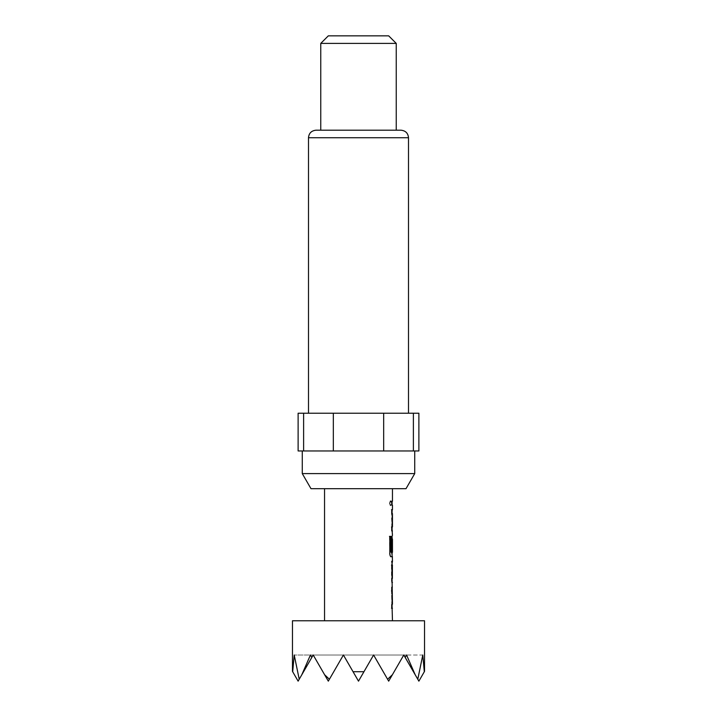 <?xml version="1.0" encoding="UTF-8"?>
<svg xmlns="http://www.w3.org/2000/svg" width="717" height="717" viewBox="0 0 717 717"><rect width="100%" height="100%" fill="white"/><g stroke="black" fill="none" stroke-linecap="round" stroke-linejoin="round"><path stroke-width="0.54" stroke-dasharray="3.58 2.69" d="M389.806 503.226L390.675 505.682L391.383 503.226L390.675 500.771L389.806 503.226M389.456 503.226L390.317 505.682L391.016 503.226L390.317 500.771L389.456 503.226M391.473 608.231L391.473 604.261L392.082 604.261L392.082 590.925L391.473 590.925L391.473 586.963L392.082 586.963L391.482 590.656L391.84 608.231M392.369 591.184L392.459 604.261M392.082 581.675L391.473 578.771L391.473 564.897L392.082 561.205L391.482 561.205L391.482 565.166L392.082 565.166M392.082 561.205L392.082 561.994M392.011 578.502L391.482 578.502L391.482 582.464L392.082 582.464M392.369 550.504L391.473 550.504L391.473 539.148L392.082 535.447L391.482 539.148L391.482 553.013L392.082 556.715M392.082 535.447L392.082 536.244M392.082 552.314L391.993 539.238L392.459 538.978M391.473 530.956L391.473 526.995L392.082 526.995L392.082 513.659L391.473 513.65L391.473 509.688L392.082 509.688L391.482 513.39L391.84 530.956M392.369 526.735L392.459 513.659M392.459 501.237L391.849 501.246L391.473 505.198L391.473 501.237L392.082 501.237L391.482 501.246L391.482 505.207L392.082 505.198L391.473 505.198L392.459 505.198M310.99 488.689L406.01 488.689M302.269 473.596L414.731 473.596M396.241 130.189L331.819 130.189M393.857 413.216L308.498 413.216L393.857 413.216M398.258 450.957L302.269 450.957L398.258 450.957M328.314 35.85L388.686 35.85M320.759 43.396L396.241 43.396M324.541 488.689L392.459 488.689L324.541 488.689M392.459 620.77L324.541 620.77L392.459 620.77M392.468 552.314L392.387 538.978M391.975 509.688L391.849 527.255L392.468 530.956M392.351 535.447L391.975 556.715M392.468 561.205L391.849 561.205L391.849 565.166L392.468 565.166M392.468 578.502L391.849 578.502L391.849 582.464L392.459 582.464M392.459 586.963L391.473 590.925M391.482 590.656L391.975 608.222M417.787 679.259L403.788 655.006L422.788 655.006L424.312 671.73L418.88 681.15L403.788 655.006L417.787 679.259L422.788 655.006L403.788 655.006L417.787 679.259L403.788 655.006L406.566 655.006L415.188 674.751M292.464 671.345L294.212 655.006L299.213 679.259L301.812 674.751L310.434 655.006L311.805 657.453L313.212 655.006L328.314 681.15L313.212 655.006L403.788 655.006L405.195 657.453L406.566 655.006L403.788 655.006L405.195 657.453L403.788 655.006L388.686 681.15L373.593 655.006L358.5 681.15L343.407 655.006L328.314 681.15L313.212 655.006L343.407 655.006L328.314 681.15L343.407 655.006L328.314 681.15L313.212 655.006L328.314 681.15L343.407 655.006L329.408 679.259L343.407 655.006L373.593 655.006L358.5 681.15L373.593 655.006L358.5 681.15L343.407 655.006L358.5 681.15L373.593 655.006L358.5 681.15L343.407 655.006L403.788 655.006L388.686 681.15L403.788 655.006L388.686 681.15L373.593 655.006L388.686 681.15L403.788 655.006L392.387 674.751L403.788 655.006L405.195 657.453M299.213 679.259L313.212 655.006L299.213 679.259L313.212 655.006L294.212 655.006L343.407 655.006L358.5 681.15L373.593 655.006L388.686 681.15L373.593 655.006L403.788 655.006L373.593 655.006L387.592 679.259L392.387 674.751L403.788 655.006L392.387 674.751M311.805 657.453L313.212 655.006L311.805 657.453L313.212 655.006L310.434 655.006L313.212 655.006L324.613 674.751L329.408 679.259L343.407 655.006L358.5 681.15L343.407 655.006L373.593 655.006L387.592 679.259M324.613 674.751L313.212 655.006L343.407 655.006L358.5 681.15L373.593 655.006L358.5 681.15L353.06 671.73L363.94 671.73M292.464 620.77L424.536 620.77M329.408 679.259L343.407 655.006L353.06 671.73M301.812 674.751L313.212 655.006L298.12 681.15L292.688 671.73M298.12 450.957L418.88 450.957M383.667 450.957L383.667 413.216L413.386 413.216L413.386 450.957M413.386 413.216L418.88 413.216M303.614 450.957L303.614 413.216L333.333 413.216L333.333 450.957M333.333 413.216L383.667 413.216M298.12 413.216L303.614 413.216M389.465 536.37L389.815 553.013M390.693 556.715L390.693 556.715C390.012 556.473 389.6 555.245 389.465 553.013M308.498 137.736L408.502 137.736"/><path stroke-width="1.08" d="M392.082 586.963L392.082 590.925L391.473 590.925M392.082 604.261L392.082 608.222L391.473 608.231M392.082 561.994L392.387 578.502L392.387 565.166M391.482 565.166L392.082 565.166M392.011 565.166L392.082 581.675M392.082 536.244L392.082 538.978M389.465 536.37L390.765 536.37L390.765 552.054L392.011 552.314M392.082 552.314L392.082 556.715L390.693 556.715M392.082 555.881L392.082 556.715M391.993 539.238L392.459 538.978L391.993 539.238L392.369 550.504L391.84 550.504L392.082 536.28M391.473 509.688L392.082 509.688L392.082 513.65M391.473 526.995L391.993 526.735M392.082 526.995L392.082 530.956M391.473 501.237L392.082 501.237L392.082 505.198M406.01 488.689L310.99 488.689L302.269 473.596L414.731 473.596L406.01 488.689M328.485 130.189L400.955 130.189L396.241 130.189L396.241 43.396L320.759 43.396L320.759 130.189L316.045 130.189L328.485 130.189M396.241 43.396L388.686 35.85L328.314 35.85L320.759 43.396M424.312 671.73L422.788 655.006L417.787 679.259L418.88 681.15L424.536 671.345L424.536 620.77L292.464 620.77L292.464 671.345L298.12 681.15L299.213 679.259L294.212 655.006L292.688 671.73M417.787 679.259L415.188 674.751L406.566 655.006L405.195 657.453L403.788 655.006L392.387 674.751L387.592 679.259L373.593 655.006L363.94 671.73L353.06 671.73L343.407 655.006L329.408 679.259L324.613 674.751L313.212 655.006L311.805 657.453L310.434 655.006L301.812 674.751L299.213 679.259M324.541 488.689L324.541 620.77M392.082 607.398L392.459 620.77M392.459 608.222L391.84 608.231L391.84 604.261L392.459 604.261L391.84 564.897L392.468 561.205L391.849 561.205M392.351 556.715L392.459 561.205M392.468 556.715L391.061 556.715C390.362 556.473 389.949 555.245 389.815 553.013L389.815 536.37L391.132 536.37L391.204 552.314L392.468 552.314L392.459 538.978M392.369 539.238L392.369 550.504M392.082 530.123L392.459 535.447M392.468 530.956L391.84 530.956L391.84 526.995L392.369 526.735M391.84 501.237L392.459 501.237L391.849 501.246L391.84 505.198L392.459 505.198L392.459 509.688L391.84 509.688L391.84 513.65L392.459 513.659L392.459 526.995M392.459 488.689L392.459 501.237M392.459 509.688L392.082 510.522M391.849 565.166L392.468 565.166M391.849 582.464L392.459 582.464M392.351 586.963L392.082 587.788M405.195 657.453L415.188 674.751M324.613 674.751L328.314 681.15L329.408 679.259M387.592 679.259L388.686 681.15L392.387 674.751M301.812 674.751L311.805 657.453M353.06 671.73L358.5 681.15L363.94 671.73M331.819 130.189L320.759 130.189M413.386 450.957L413.386 413.216L418.88 413.216L418.88 450.957L298.12 450.957L298.12 413.216L303.614 413.216L303.614 450.957M413.386 413.216L383.667 413.216L383.667 450.957M383.667 413.216L303.614 413.216M333.333 450.957L333.333 413.216M400.955 130.189C405.58 130.682 408.098 133.201 408.502 137.736L308.498 137.736L308.498 413.216M408.502 137.736L408.502 413.216M414.731 450.957L414.731 473.596M302.269 450.957L302.269 473.596M308.498 137.736C308.902 133.201 311.42 130.682 316.045 130.189"/></g></svg>
